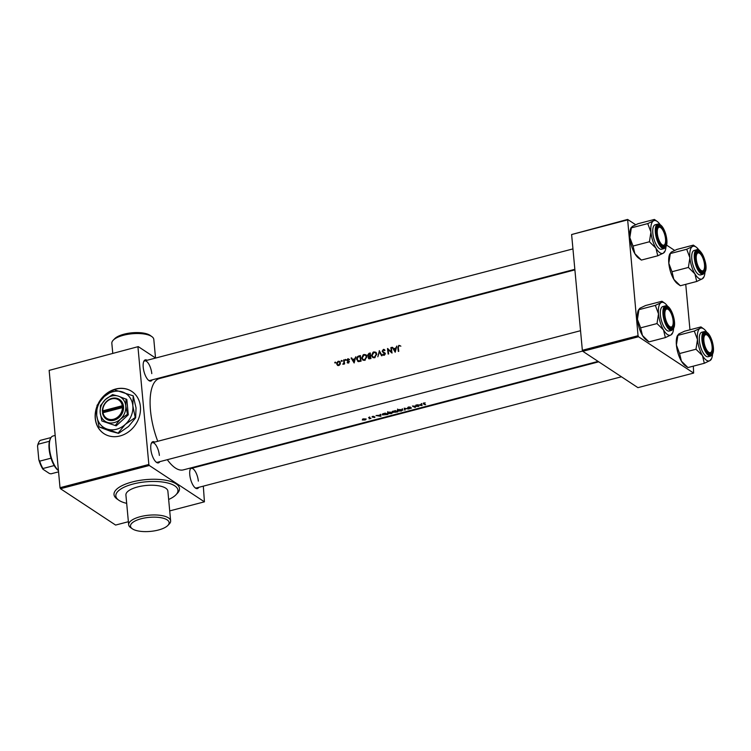 <?xml version="1.0" encoding="UTF-8"?>
<svg xmlns="http://www.w3.org/2000/svg" width="751" height="751" viewBox="0 0 751 751"><rect width="100%" height="100%" fill="white"/><g stroke="black" fill="none" stroke-linecap="round" stroke-linejoin="round"><path stroke-width="1.13" d="M113.223 340.203L114.65 338.729A19.385 7.041 -5.3 0 1 124.112 334.167A19.385 7.041 -5.3 0 1 150.2 335.434L151.871 336.617A21.075 7.651 174.7 0 0 123.511 335.246A21.075 7.651 174.7 0 0 113.223 340.203A21.075 7.651 174.7 0 0 111.833 343.329L112.763 353.289M141.235 518.734A19.385 7.041 174.7 0 0 132.27 528.76A19.385 7.041 174.7 0 0 158.367 530.028A19.385 7.041 174.7 0 0 167.83 525.465A19.385 7.041 174.7 0 0 162.807 518.106A19.385 7.041 174.7 0 0 141.235 518.734M132.27 528.76L130.608 527.577A21.075 7.651 -5.3 0 1 128.665 524.761A21.075 7.651 -5.3 0 1 140.343 516.679A21.075 7.651 -5.3 0 1 170.637 520.865A21.075 7.651 -5.3 0 1 169.257 523.991L167.83 525.465M168.656 499.471A31.195 11.331 174.7 0 0 177.949 490.215A31.195 11.331 174.7 0 0 133.115 484.019A31.195 11.331 174.7 0 0 115.842 495.979A31.195 11.331 174.7 0 0 126.684 503.358M170.637 520.865L167.877 491.154A21.075 7.651 174.7 0 0 137.583 486.958A21.075 7.651 174.7 0 0 125.915 495.05L128.665 524.761M96.86 406.704A25.29 21.46 -56.6 0 0 95.236 418.41A25.29 21.46 -56.6 0 0 103.901 433.618A25.29 21.46 -56.6 0 0 128.759 431.712A25.29 21.46 -56.6 0 0 140.399 406.601A25.29 21.46 -56.6 0 0 131.735 391.384A25.29 21.46 -56.6 0 0 98.306 403.418M96.757 407.502A25.29 21.46 -56.6 0 0 95.386 418.504A25.29 21.46 -56.6 0 0 103.976 433.665M159.785 461.658A10.955 4.215 -104.7 0 1 156.48 462.363A10.955 4.215 -104.7 0 1 150.82 449.098A10.955 4.215 -104.7 0 1 151.439 443.09A10.955 4.215 -104.7 0 1 154.668 442.086M156.058 462.034A10.12 3.896 75.3 0 0 157.466 462.269L582.682 351.055M152.2 379.856A10.955 4.215 -104.7 0 1 148.886 380.56A10.955 4.215 -104.7 0 1 143.225 367.295A10.955 4.215 -104.7 0 1 143.845 361.287A10.955 4.215 -104.7 0 1 147.083 360.283M148.473 380.231A10.12 3.896 75.3 0 0 149.881 380.466L574.844 269.318M198.752 487.343A10.955 4.215 -104.7 0 1 195.438 488.047A10.955 4.215 -104.7 0 1 189.778 474.773A10.955 4.215 -104.7 0 1 190.397 468.774A10.955 4.215 -104.7 0 1 190.998 467.882M195.025 487.718A10.12 3.896 75.3 0 0 196.433 487.953L621.452 376.786M157.757 441.278A47.21 18.174 -104.7 0 1 150.482 410.478A47.21 18.174 -104.7 0 1 159.4 378.551L574.89 269.881M335.077 362.123L335.162 363.043L335.077 362.123L335.519 362.414M337.65 365.39L338.795 365.474L340.1 364.432L340.428 362.855L338.851 361.212L337.8 361.484L336.645 363.841L337.49 365.296M341.423 360.461L341.517 361.381L341.423 360.461L341.865 360.752M343.667 359.954L344.136 359.823A47.21 18.174 -104.7 0 0 344.596 363.888L344.118 364.01A47.21 18.174 75.3 0 1 344.042 363.409L342.832 364.273L343.874 362.714L343.798 361.306A47.21 18.174 75.3 0 1 343.667 359.954L344.183 360.292M345.347 359.438L345.432 360.358L345.347 359.438L345.779 359.729M347.76 358.809L346.812 360.245L348.52 361.841L347.159 362.686L348.192 363.024L348.99 361.7L347.281 360.105L348.839 359.081L347.76 358.809L349.59 359.569M351.092 358.011L351.618 357.87L352.529 359.447L354.679 358.884L355.758 356.791L354.134 362.968L351.092 358.011L351.966 358.471M358.884 355.974L360.414 355.57A47.21 18.174 -104.7 0 0 361.09 361.156L358.49 361.616L356.65 359.325C356.509 357.56 357.26 356.443 358.884 355.974L359.513 356.387M363.972 354.491L363.165 354.847L361.729 358.067L362.883 360.076L364.723 360.349L366.854 356.697L365.737 354.744L363.972 354.491L366.094 355.035M368.948 353.336L370.281 352.989A47.21 18.174 -104.7 0 0 370.947 358.574L368.788 358.753L368.253 357.823L368.694 356.472L367.53 355.307L368.948 353.336L369.576 353.749M373.838 351.919L373.031 352.266L371.585 355.495L372.749 357.495L374.58 357.776L376.72 354.125L375.603 352.172L373.838 351.919L375.96 352.454M379.264 350.642L382.099 355.655L381.583 355.796L379.424 351.89L377.837 356.772L379.386 350.717M383.395 349.412L382.165 351.261L384.568 353.815L383.996 354.707L383.01 354.209L382.653 354.669L384.061 355.298L385.038 353.665L382.644 351.149L383.461 349.975L384.972 350.238L383.395 349.412L384.719 349.891M387.507 348.483L391.365 351.862A47.21 18.174 75.3 0 1 390.886 347.6L391.355 347.478A47.21 18.174 -104.7 0 0 392.031 353.064L388.107 349.637A47.21 18.174 -104.7 0 0 388.652 353.946L388.173 354.068A47.21 18.174 75.3 0 1 387.507 348.483L388.004 348.811M392.163 347.262L393.608 348.699L395.749 348.145L396.828 346.042L395.204 352.228L392.163 347.262L393.036 347.722M398.819 345.385L397.823 347.619A47.21 18.174 75.3 0 0 398.312 351.421L398.781 351.29A47.21 18.174 -104.7 0 1 398.302 347.553L398.856 345.948L400.114 345.695L398.819 345.385L400.865 346.183M598.106 361.4L183.291 469.891A47.21 18.174 -104.7 0 1 167.313 459.696M384.972 350.238L383.996 349.403M383.461 349.975L384.587 350.623M384.662 352.876L382.869 351.646M383.47 355.289L382.653 354.669L384.061 355.298M384.531 355.054L383.01 354.209M383.057 352.519L384.841 353.608L382.165 351.261M368.065 356.274L369.079 356.725M357.72 361.325L358.49 361.616M348.839 359.081L348.173 358.771M347.844 359.288L348.586 359.532M348.746 361.109L347.441 360.452M347.544 362.93L348.192 363.024M348.577 362.827L347.422 362.254M347.488 361.109L348.999 361.935M345.488 360.339L344.981 360.001L345.432 360.358M341.574 361.362L341.067 361.024L341.517 361.381M339.612 361.447L338.851 361.212M335.218 363.024L334.711 362.686L335.162 363.043M425.226 402.893L423.695 403.024L423.404 403.897A47.21 18.174 75.3 0 0 425.141 404.751L425.61 404.629A47.21 18.174 -104.7 0 1 423.902 403.794L425.226 402.893M423.902 403.794L423.921 402.968M423.695 403.024L423.404 403.897L423.339 403.137M421.227 403.728L421.33 404.432L419.18 404.996L417.087 404.808L422.034 405.568L421.752 403.587L421.227 403.728M408.262 407.051L407.596 407.859L411.041 408.084L409.239 408.666L411.501 407.953L408.075 407.737L410.299 407.033L408.262 407.051M408.075 407.737L408.525 406.995M410.91 408.328L411.501 407.953M411.022 407.849L410.694 408.394M408.929 408.995L404.188 408.187L404.667 410.102L405.183 409.971L404.817 408.553L408.929 408.995M392.773 412.271L388.849 412.13L387.647 413.623L391.59 413.566L392.773 412.271L393.12 412.628M387.3 413.219L387.647 413.623L387.563 412.721M387.92 414.486A47.21 18.174 -104.7 0 1 385.338 413.116L383.808 413.51C382.212 413.979 381.79 414.449 382.55 414.928L387.92 414.486M382.184 414.505L382.55 414.928L382.466 414.026M373.942 416.298L372.139 417.03L374.571 417.518L375.012 417.03L372.609 416.899L373.942 416.298M372.609 417.152L372.909 416.345M374.533 416.918L374.327 417.415M372.656 416.401L372.111 416.645M370.947 418.448A47.21 18.174 -104.7 0 1 369.06 417.368L368.591 417.49A47.21 18.174 75.3 0 0 369.229 417.894L369.792 418.288L369.163 418.889L370.196 418.429A47.21 18.174 75.3 0 0 370.478 418.57L370.947 418.448M369.745 417.8L369.464 418.683M366.084 418.974L363.212 418.87L362.301 419.969L365.174 419.978L366.216 419.067M380.156 414.468L380.25 415.181L376.016 415.547L380.888 416.326L380.682 414.336L380.156 414.468M397.777 411.905A47.21 18.174 -104.7 0 1 395.204 410.534L393.036 411.755L394.65 412.29L397.777 411.905M402.639 409.689L398.706 409.558L397.514 411.041L401.456 410.994L402.639 409.689L402.987 410.074M397.166 410.637L397.514 411.041L397.429 410.14M418.851 406.394A47.21 18.174 -104.7 0 1 416.279 405.024L415.81 405.146A47.21 18.174 75.3 0 0 417.781 406.263L412.43 406.028A47.21 18.174 75.3 0 0 415.003 407.399L415.481 407.277A47.21 18.174 -104.7 0 1 413.51 406.282L418.851 406.394M582.795 351.308L637.928 387.647L693.633 373.078L638.5 336.739L582.795 351.308L582.354 350.285L638.05 335.716L638.5 336.739M627.32 219.968L571.614 234.537L627.62 219.433L638.05 335.716M571.614 234.537L582.354 350.285M674.623 250.421L666.644 245.155M635.665 224.737L627.62 219.433M685.747 284.347L689.962 329.792M693.342 366.15L693.633 373.078M169.717 510.905L204.422 501.828L149.299 465.489L60.474 488.723L60.024 487.699L148.848 464.465L149.299 465.489M128.383 521.72L115.607 525.062L60.474 488.723M155.617 358.049L138.268 346.624L49.144 370.384L60.024 487.699M137.968 347.159L148.848 464.465M178.954 373.435L178.334 373.022M49.144 370.384L138.268 346.624M201.371 465.169L201.428 465.733M203.324 486.15L204.422 501.828M192.847 467.394A10.955 4.215 -104.7 0 1 193.636 467.77M151.786 373.623A10.12 3.896 75.3 0 0 144.755 360.893A10.12 3.896 75.3 0 0 143.648 361.785M198.339 481.109A10.12 3.896 75.3 0 0 191.308 468.38A10.12 3.896 75.3 0 0 190.2 469.272M159.372 455.425A10.12 3.896 75.3 0 0 152.35 442.696A10.12 3.896 75.3 0 0 151.233 443.588M131.81 391.44A25.29 21.46 -56.6 0 0 99.17 402.207M155.532 357.992L153.805 339.433A21.075 7.651 174.7 0 0 151.871 336.617M362.771 419.837L363.446 419.02L365.615 419.096L364.939 419.865L362.583 419.612M380.785 415.106L380.888 416.326M380.776 415.106L380.278 414.993M380.222 414.449L380.381 416.082L378.607 415.829L380.278 415.387L380.194 414.458L380.25 415.181M380.278 415.387L380.381 416.082M385.132 413.407A47.21 18.174 75.3 0 0 387.178 414.505L383.019 414.805L383.254 413.961L385.113 413.172M383.019 414.805L383.235 413.679M388.126 413.501L389.131 412.308L392.304 412.393L391.309 413.463L388.126 413.501L387.704 411.642M392.275 412.083L392.444 411.295M397.016 411.567L395.12 412.158L394.97 411.642M395.12 412.158L396.228 411.539A47.21 18.174 75.3 0 0 397.044 411.923M395.918 410.985L394.782 411.679L393.505 411.632L393.364 411.05M393.505 411.632L394.998 410.825A47.21 18.174 75.3 0 0 395.955 411.398M397.983 410.919L398.997 409.727L402.16 409.821L401.175 410.891L397.983 410.919L397.561 409.06M402.132 409.502L402.442 410.112M404.873 408.797L404.667 410.102M404.554 408.882L404.404 408.206M421.855 404.357L421.959 405.587M421.846 404.367L421.349 404.245M421.292 403.709L421.452 405.343L419.687 405.08L421.358 404.648L421.264 403.719L421.33 404.432M421.358 404.648L421.452 405.343M337.997 365.615L337.368 364.319M337.265 364.254L336.645 363.841M339.968 361.757L338.316 361.278M338.729 364.977L337.753 364.817L337.115 363.719L338.363 361.766L339.349 361.907L339.95 362.977L338.729 364.977L339.236 365.305M337.753 364.817L338.889 365.446M340.438 363.296L339.95 362.977M340.4 362.695L339.349 361.907M344.578 363.756L344.042 363.409M343.573 364.141L343.019 363.775M343.93 364.235L344.578 363.184M344.493 363.127L343.874 362.714M348.107 362.705L348.783 362.968L348.107 362.705M349.055 361.973L348.492 361.691L349.055 361.973M347.779 361.306L346.812 360.245M347.553 360.733L348.248 360.987M348.182 360.94L347.591 360.546M349.459 361.588L348.051 360.724M354.209 362.62L351.844 358.499M353.167 359.86L352.529 359.447M353.928 361.775L352.829 359.954L354.51 359.513L354.35 362.048M358.058 361.503L357.401 360.142M357.223 359.701L356.65 359.325M360.001 356.256A47.21 18.174 75.3 0 0 360.527 360.696L357.964 360.771L358.612 361.193L357.119 359.203L358.067 356.903L360.518 356.594M361.071 361.053L360.527 360.696M359.297 361.419L361.081 361.109M363.212 360.255L362.47 358.828M362.311 358.452L361.729 358.067M364.62 359.776L363.099 359.522L362.198 357.945L364.047 355.054L365.484 355.261L366.385 356.828L364.62 359.776L365.211 360.17M363.099 359.522L365.174 360.189M366.882 357.157L366.385 356.828M366.798 356.34L365.484 355.261M369.135 358.894L368.253 357.823M368.478 356.434L367.53 355.307M370.393 358.114L368.722 357.692L370.159 356.312A47.21 18.174 75.3 0 0 370.393 358.114L370.938 358.471M369.379 358.114L368.722 357.692M370.44 358.668L370.947 358.537M370.684 356.659L370.159 356.312M370.083 355.73L368.929 355.965L368.009 355.185L369.858 353.674A47.21 18.174 75.3 0 0 370.083 355.73L370.618 356.087M368.741 355.674L369.633 356.434L370.637 356.246M369.811 355.805L370.515 356.274L369.633 356.434L368.009 355.185M370.384 354.021L369.858 353.674M373.078 357.683L372.327 356.246M372.167 355.88L371.585 355.495M374.477 357.194L372.956 356.941L372.064 355.373L373.914 352.472L375.35 352.688L376.242 354.247L374.477 357.194L375.078 357.589M372.956 356.941L375.031 357.607M376.749 354.575L376.242 354.247M376.655 353.759L375.35 352.688M381.921 355.702L379.424 351.89M383.592 352.125L385.347 353.327M383.648 354.632L384.606 355.101M385.038 354.125L384.568 353.815M385.207 354.237L384.165 353.223M392.022 353.026L388.107 349.637M388.323 349.778L388.258 349.046M391.909 352.21L391.365 351.862M391.402 347.938L390.886 347.6M395.289 351.881L392.914 347.76M394.237 349.121L393.608 348.699M394.998 351.027L393.909 349.206L395.58 348.774L395.42 351.308M708.991 352.426A9.275 3.567 75.3 0 0 711.563 351.477A9.275 3.567 75.3 0 0 711.441 342.794A9.275 3.567 75.3 0 0 707.292 335.171A9.275 3.567 75.3 0 0 706.982 334.965A9.275 3.567 75.3 0 0 703.94 341.442A9.275 3.567 75.3 0 0 708.991 352.426M706.813 334.852A10.12 3.896 75.3 0 0 704.673 334.111A10.12 3.896 75.3 0 0 703.565 335.002A10.12 3.896 -104.7 0 1 704.673 334.111A10.12 3.896 -104.7 0 1 706.137 334.373A10.12 3.896 -104.7 0 1 706.475 334.589L707.292 335.171M711.563 351.477L711.131 352.379A10.12 3.896 -104.7 0 1 709.798 353.683A10.12 3.896 -104.7 0 1 708.39 353.449A10.12 3.896 75.3 0 0 709.798 353.683A10.12 3.896 75.3 0 0 711.338 351.881M704.316 363.277L687.935 367.558L681.42 361.156A16.963 6.534 -104.7 0 1 678.134 353.59A16.963 6.534 -104.7 0 1 676.407 345.056L677.9 335.359L694.29 331.069L697.482 339.546L695.98 349.243L702.495 355.645L704.316 363.277L709.986 360.583L710.972 359.128M687.935 367.558L685.165 365.606A16.963 6.534 -104.7 0 1 681.42 361.156L679.589 353.533L676.407 345.056A16.963 6.534 -104.7 0 1 677.364 335.772L678.885 333.895L684.555 331.21L700.946 326.92L699.96 328.384L694.29 331.069M711.713 341.376A10.955 4.215 -104.7 0 1 712.633 351.637A10.955 4.215 -104.7 0 1 708.803 353.777A10.955 4.215 -104.7 0 1 704.269 346.014A10.955 4.215 -104.7 0 1 703.762 334.505A10.955 4.215 -104.7 0 1 711.713 341.376M704.335 331.585L701.781 332.252A12.645 4.863 75.3 0 0 700.683 347.159A12.645 4.863 75.3 0 0 708.174 356.716L710.737 356.049A12.645 4.863 -104.7 0 1 703.246 346.493A12.645 4.863 -104.7 0 1 704.335 331.585C707.376 331.444 709.977 334.617 712.145 341.095C714.342 349.149 713.872 354.134 710.737 356.049M706.653 332.055A16.963 6.534 75.3 0 0 703.706 328.882L700.946 326.92M679.589 353.533L695.98 349.243M712.521 354.5A16.963 6.534 -104.7 0 1 711.516 358.715A16.963 6.534 -104.7 0 1 709.986 360.583A16.963 6.534 -104.7 0 1 702.495 355.645A16.963 6.534 -104.7 0 1 697.482 339.546A16.963 6.534 -104.7 0 1 699.96 328.384A16.963 6.534 75.3 0 1 703.706 328.882M665.358 337.593L648.967 341.883L642.452 335.481L640.622 327.849L637.439 319.372A16.963 6.534 -104.7 0 1 637.712 312.172A16.963 6.534 -104.7 0 1 638.397 310.088L639.918 308.22L645.597 305.526L661.978 301.245L661.002 302.7L655.332 305.394L658.514 313.862L657.012 323.568L663.527 329.971L665.358 337.593L671.028 334.908L672.004 333.444M673.553 328.825A16.963 6.534 -104.7 0 1 673.234 330.956A16.963 6.534 -104.7 0 1 672.549 333.031A16.963 6.534 -104.7 0 1 671.028 334.908A16.963 6.534 -104.7 0 1 663.527 329.971A16.963 6.534 -104.7 0 1 658.514 313.862A16.963 6.534 -104.7 0 1 661.002 302.7A16.963 6.534 -104.7 0 1 664.748 303.197A16.963 6.534 -104.7 0 1 667.686 306.38M673.685 325.868A10.955 4.215 -104.7 0 1 669.845 328.103A10.955 4.215 -104.7 0 1 664.353 310.172A10.955 4.215 -104.7 0 1 664.804 308.83A10.955 4.215 -104.7 0 1 671.112 311.684A10.955 4.215 -104.7 0 1 673.685 325.868M672.596 325.793A9.275 3.567 75.3 0 0 672.502 317.232A9.275 3.567 75.3 0 0 668.437 309.562A9.275 3.567 75.3 0 0 668.334 309.487A9.275 3.567 75.3 0 0 664.898 314.988A9.275 3.567 75.3 0 0 669.61 326.469A9.275 3.567 75.3 0 0 672.596 325.793L672.164 326.704A10.12 3.896 -104.7 0 1 670.831 327.999A10.12 3.896 -104.7 0 1 669.423 327.765A10.12 3.896 75.3 0 0 670.831 327.999A10.12 3.896 75.3 0 0 672.37 326.197M665.367 305.901L662.814 306.568A12.645 4.863 75.3 0 0 660.627 309.75A12.645 4.863 75.3 0 0 662.551 323.841A12.645 4.863 75.3 0 0 669.216 331.041L671.769 330.365A12.645 4.863 -104.7 0 1 665.114 323.165A12.645 4.863 -104.7 0 1 663.189 309.083A12.645 4.863 -104.7 0 1 665.367 305.901C670.08 304.155 676.116 319.673 674.229 326.938L671.769 330.365M648.967 341.883L646.207 339.921A16.963 6.534 -104.7 0 1 642.452 335.481A16.963 6.534 -104.7 0 1 637.439 319.372L638.941 309.675L655.332 305.394M640.622 327.849L657.012 323.568M664.748 303.197L661.978 301.245M667.93 309.243A10.12 3.896 75.3 0 0 665.715 308.426A10.12 3.896 75.3 0 0 664.597 309.318A10.12 3.896 -104.7 0 1 665.715 308.426A10.12 3.896 -104.7 0 1 667.517 308.905A10.12 3.896 -104.7 0 1 667.63 308.99M704.936 272.697A16.963 6.534 -104.7 0 1 703.922 276.912A16.963 6.534 -104.7 0 1 702.401 278.781A16.963 6.534 -104.7 0 1 694.9 273.843A16.963 6.534 75.3 0 1 689.887 257.743A16.963 6.534 -104.7 0 1 690.169 250.534A16.963 6.534 -104.7 0 1 692.375 246.581L686.705 249.266L689.887 257.743L688.395 267.44L694.9 273.843L696.731 281.475L702.401 278.781L703.387 277.326M695.736 254.045A10.955 4.215 -104.7 0 1 696.177 252.702A10.955 4.215 -104.7 0 1 702.485 255.556A10.955 4.215 -104.7 0 1 705.067 269.74A10.955 4.215 -104.7 0 1 701.218 271.975A10.955 4.215 -104.7 0 1 695.736 254.045M699.312 253.125A10.12 3.896 75.3 0 0 697.088 252.308A10.12 3.896 75.3 0 0 695.97 253.2A10.12 3.896 -104.7 0 1 697.088 252.308A10.12 3.896 -104.7 0 1 698.89 252.787A10.12 3.896 -104.7 0 1 699.003 252.871M692.009 253.631A12.645 4.863 75.3 0 0 693.933 267.713A12.645 4.863 75.3 0 0 700.589 274.913L703.152 274.246A12.645 4.863 -104.7 0 1 696.487 267.046A12.645 4.863 -104.7 0 1 694.562 252.956A12.645 4.863 -104.7 0 1 696.75 249.783L694.187 250.449A12.645 4.863 75.3 0 0 692.009 253.631M696.731 281.475L680.34 285.755L673.825 279.353L672.004 271.731L668.812 263.254L670.314 253.556L686.705 249.266M672.004 271.731L688.395 267.44M693.361 245.117L692.375 246.581A16.963 6.534 -104.7 0 1 696.121 247.079L693.361 245.117L676.97 249.407L671.3 252.092L669.779 253.969A16.963 6.534 -104.7 0 0 668.812 263.254A16.963 6.534 -104.7 0 0 673.825 279.353A16.963 6.534 -104.7 0 0 677.58 283.803L680.34 285.755M696.121 247.079A16.963 6.534 -104.7 0 1 699.059 250.252M703.969 269.675A9.275 3.567 75.3 0 0 703.884 261.104A9.275 3.567 75.3 0 0 699.81 253.444A9.275 3.567 75.3 0 0 699.707 253.369A9.275 3.567 75.3 0 0 696.271 258.87A9.275 3.567 75.3 0 0 700.983 270.351A9.275 3.567 75.3 0 0 703.969 269.675L703.546 270.576A10.12 3.896 -104.7 0 1 702.204 271.881A10.12 3.896 -104.7 0 1 700.796 271.646A10.12 3.896 75.3 0 0 702.204 271.881A10.12 3.896 75.3 0 0 703.743 270.078M665.968 247.023A16.963 6.534 -104.7 0 1 664.964 251.228A16.963 6.534 -104.7 0 1 663.433 253.106A16.963 6.534 75.3 0 1 655.942 248.168A16.963 6.534 -104.7 0 1 652.657 240.592A16.963 6.534 -104.7 0 1 650.929 232.059L649.427 241.766L655.942 248.168L657.763 255.791L663.433 253.106L664.419 251.641M657.716 238.536A10.955 4.215 -104.7 0 1 657.209 227.027A10.955 4.215 -104.7 0 1 665.161 233.899A10.955 4.215 -104.7 0 1 666.081 244.15A10.955 4.215 -104.7 0 1 662.251 246.3A10.955 4.215 -104.7 0 1 657.716 238.536M660.26 227.365A10.12 3.896 75.3 0 0 658.12 226.624A10.12 3.896 75.3 0 0 657.012 227.515A10.12 3.896 -104.7 0 1 658.12 226.624A10.12 3.896 -104.7 0 1 659.585 226.886A10.12 3.896 -104.7 0 1 659.922 227.102L660.739 227.684A9.275 3.567 75.3 0 0 660.429 227.487A9.275 3.567 75.3 0 0 657.378 233.965A9.275 3.567 75.3 0 0 662.438 244.948A9.275 3.567 75.3 0 0 665.01 243.991A9.275 3.567 75.3 0 0 664.888 235.316A9.275 3.567 75.3 0 0 660.739 227.684M654.13 239.682A12.645 4.863 75.3 0 0 661.622 249.238L664.184 248.572A12.645 4.863 -104.7 0 1 656.684 239.006A12.645 4.863 -104.7 0 1 657.782 224.098L655.219 224.765A12.645 4.863 75.3 0 0 654.13 239.682M633.037 246.046L629.845 237.569A16.963 6.534 -104.7 0 0 634.867 253.678L641.373 260.081L638.613 258.119A16.963 6.534 -104.7 0 1 634.867 253.678L633.037 246.046L649.427 241.766M641.373 260.081L657.763 255.791M647.737 223.591L650.929 232.059A16.963 6.534 -104.7 0 1 653.408 220.897L647.737 223.591L631.347 227.872L631.244 227.365L630.812 228.285A16.963 6.534 -104.7 0 0 629.845 237.569L631.347 227.872L632.333 226.417L638.003 223.723L654.393 219.442L653.408 220.897A16.963 6.534 -104.7 0 1 657.153 221.395A16.963 6.534 -104.7 0 1 660.101 224.577M657.153 221.395L654.393 219.442M665.01 243.991L664.579 244.901A10.12 3.896 -104.7 0 1 663.246 246.197A10.12 3.896 -104.7 0 1 661.838 245.962A10.12 3.896 75.3 0 0 663.246 246.197A10.12 3.896 75.3 0 0 664.785 244.394M58.437 470.567L58.249 470.436A17.705 6.815 -104.7 0 1 54.203 465.573A17.705 6.815 -104.7 0 1 51.012 458.185A17.705 6.815 -104.7 0 1 49.106 448.995A17.705 6.815 -104.7 0 1 49.444 441.269A17.705 6.815 -104.7 0 1 50.11 439.297L50.542 438.396A18.55 7.134 75.3 0 0 49.491 448.554A18.55 7.134 75.3 0 0 58.437 470.511M55.18 435.439L52.992 436.012A18.55 7.134 75.3 0 0 50.542 438.396M49.444 441.269L38.151 444.226L37.55 446.066A16.86 6.487 -104.7 0 1 38.395 443.156L38.817 442.255A17.705 6.815 75.3 0 0 38.151 444.226M54.203 465.573L42.92 468.521L42.948 469.234A16.86 6.487 -104.7 0 1 38.817 459.696L37.55 446.066M38.817 459.696L39.719 461.142A17.705 6.815 75.3 0 0 42.92 468.521M51.012 458.185L39.719 461.142M51.002 437.57L40.301 440.368A17.705 6.815 75.3 0 0 38.817 442.255M58.559 471.853L50.974 473.834L49.444 473.515L42.948 469.234M122.282 405.737L102.774 410.835L102.511 412.853A11.8 10.016 -56.6 0 0 113.992 420.26A11.8 10.016 -56.6 0 0 123.558 407.342L123.436 405.775L122.282 405.737A10.955 9.303 -56.6 0 0 111.655 398.903A10.955 9.303 -56.6 0 0 102.774 410.835M123.408 405.784A11.8 10.016 -56.6 0 0 111.955 398.368A11.8 10.016 -56.6 0 0 102.389 411.276L103.159 412.337M101.864 420.982L116.189 425.845L128.271 414.824L126.844 399.466L118.301 396.124L112.528 394.604L105.506 399.476L100.446 405.634L100.174 412.656L101.864 420.982L116.189 425.845M115.372 425.31L120.442 419.152L127.463 414.289L128.271 414.824M127.463 414.289L125.774 405.962L126.037 398.931M118.151 433.074L125.304 424.381L135.218 417.518L132.824 405.765L133.209 395.843L114.133 389.731L104.22 396.603A20.23 17.17 -56.6 0 0 96.691 415.219A20.23 17.17 -56.6 0 0 107.233 429.112A20.23 17.17 -56.6 0 0 125.304 424.381A20.23 17.17 -56.6 0 0 132.824 405.765A20.23 17.17 -56.6 0 0 122.282 391.872A20.23 17.17 -56.6 0 0 104.22 396.603L97.076 405.287L96.691 415.219L99.085 426.962L107.233 429.112L118.592 433.365L110.444 431.224L99.085 426.962M135.218 417.518L135.649 417.8L128.505 426.493L118.592 433.365M133.209 395.843L136.034 407.877L135.649 417.8M105.506 399.476A14.335 12.157 -56.6 0 0 100.174 412.656A14.335 12.157 -56.6 0 0 107.646 422.503A14.335 12.157 -56.6 0 0 120.442 419.152A14.335 12.157 -56.6 0 0 125.774 405.962A14.335 12.157 -56.6 0 0 118.301 396.124A14.335 12.157 -56.6 0 0 105.506 399.476M102.511 412.853L123.558 407.342M102.915 412.402A10.955 9.303 -56.6 0 0 113.542 419.236A10.955 9.303 -56.6 0 0 122.432 407.295M123.502 406.441L103.103 411.773M117.935 499.556A32.875 11.941 -5.3 0 1 132.223 481.964A32.875 11.941 -5.3 0 1 169.548 481.091A32.875 11.941 -5.3 0 1 176.551 494.111M344.324 361.644L343.798 361.306M360.799 361.184L360.189 360.78M384.512 352.782L383.808 352.313M398.349 347.966L397.823 347.619M712.108 341.132A12.138 4.675 75.3 0 0 704.4 332.177A12.138 4.675 75.3 0 0 703.865 346.267A12.138 4.675 75.3 0 0 711.572 355.223A12.138 4.675 75.3 0 0 712.108 341.132M674.191 326.713A12.138 4.675 75.3 0 0 670.803 310.032A12.138 4.675 75.3 0 0 663.856 309.328A12.138 4.675 75.3 0 0 667.245 326A12.138 4.675 75.3 0 0 674.191 326.713M695.229 253.2A12.138 4.675 75.3 0 0 698.618 269.881A12.138 4.675 75.3 0 0 705.564 270.585A12.138 4.675 75.3 0 0 702.176 253.913A12.138 4.675 75.3 0 0 695.229 253.2M657.313 238.78A12.138 4.675 75.3 0 0 665.02 247.736A12.138 4.675 75.3 0 0 665.555 233.645A12.138 4.675 75.3 0 0 657.848 224.699A12.138 4.675 75.3 0 0 657.313 238.78M362.583 419.593L362.545 419.114M369.839 418.401L369.708 416.946M382.728 414.486L382.681 413.904M402.442 410.121L402.311 408.713M335.35 362.16L336.091 362.658M341.696 360.499L342.447 360.996M345.62 359.476L346.361 359.973M347.6 362.395L348.286 362.846M348.257 361.428L348.971 361.898M348.426 359.41L349.177 359.898M365.737 354.744L366.479 355.242M369.023 358.227L369.652 358.64M368.375 355.824L369.088 356.293M375.603 352.172L376.345 352.66M384.09 350.088L384.831 350.576M383.357 352.05L384.071 352.519M384.362 352.641L385.056 353.092M383.451 354.613L384.071 355.026M384.127 353.139L384.803 353.58M598.735 361.813L191.308 468.38M711.516 358.715L711.075 359.635M672.549 333.031L672.117 333.951M668.334 309.487L667.517 308.905M152.35 442.696L580.532 330.703M703.152 274.246L705.611 270.82C708.193 262.296 699.097 246.403 696.75 249.783M703.922 276.912L703.49 277.832M699.707 253.369L698.89 252.787M664.184 248.572C667.32 246.657 667.789 241.672 665.593 233.617C663.424 227.131 660.824 223.958 657.782 224.098M664.964 251.228L664.522 252.148M572.947 248.9L144.755 360.893"/></g></svg>
